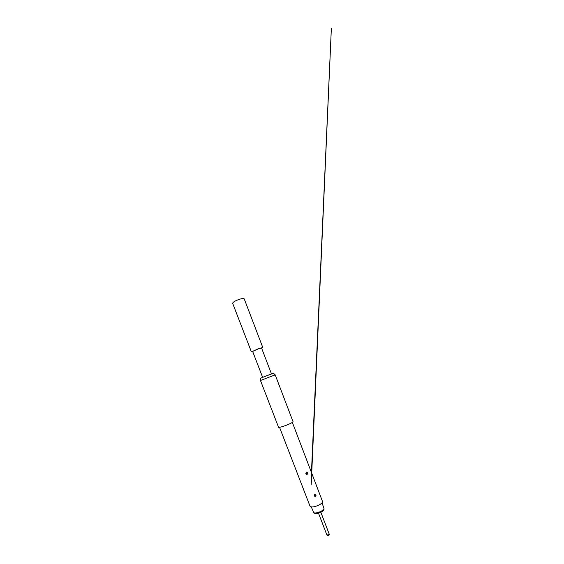 <?xml version="1.0" encoding="UTF-8"?>
<svg xmlns="http://www.w3.org/2000/svg" width="564" height="564" viewBox="0 0 564 564"><rect width="100%" height="100%" fill="white"/><g stroke="black" fill="none" stroke-linecap="round" stroke-linejoin="round"><path stroke-width="0.85" d="M262.634 377.33L252.651 351.435L258.319 348.841L261.562 348.016L271.474 373.939M275.183 374.856L273.519 373.234L269.014 374.863L260.638 378.176L260.476 380.503L278.538 427.223C278.588 427.857 283.903 426.356 288.331 424.431C291.447 423.063 293.012 422.14 293.033 421.661L275.197 374.856L260.476 380.503M292.349 422.401L322.467 501.382C322.7 502.439 321.515 503.673 318.928 505.09C314.31 507.142 311.335 507.501 310.01 506.169L279.547 427.315M315.586 496.362C314.832 496.517 314.395 496.179 314.275 495.354L314.867 494.332C316.122 494.508 316.362 495.185 315.586 496.362L315.459 496.228C316.2 495.192 315.995 494.579 314.839 494.381L314.811 494.36M307.161 474.373C306.351 474.507 305.907 474.127 305.829 473.238L306.379 472.336C307.69 472.484 307.951 473.168 307.161 474.373L307.035 474.246C307.789 473.217 307.584 472.597 306.407 472.371L305.843 473.217C305.892 473.993 306.266 474.345 306.964 474.282L307.035 474.246M314.867 494.332L314.282 495.319C314.374 496.038 314.74 496.348 315.382 496.264L315.459 496.228M314.839 494.924L314.839 494.381M306.414 472.949L306.407 472.371M311.272 506.916L313.76 512.655C315.685 513.959 323.468 510.97 324.025 508.714L322.037 502.785M252.764 351.739L251.41 351.908L258.657 348.587L262.803 347.537L261.682 348.319M232.713 303.411L232.65 303.312C232.939 302.1 235.294 300.725 239.728 299.188C242.351 298.434 243.852 298.328 244.226 298.871L244.247 298.983M323.891 509.419L323.828 509.757C323.32 511.802 316.348 514.474 314.606 513.296L314.585 513.289M315.057 495.573L315.382 496.264M306.64 473.605L306.964 474.282M318.498 513.162L326.88 534.961L328.572 534.855L329.2 534.066L320.846 512.267M311.201 484.934L331.364 28.2L311.448 472.477M305.829 473.238L306.259 472.406M262.803 347.537L244.226 298.871M251.41 351.908L232.65 303.312M323.828 509.757L324.025 508.714M314.606 513.296L313.76 512.655M326.88 534.961L327.296 535.525C328.65 536.026 329.291 535.539 329.2 534.066"/></g></svg>

